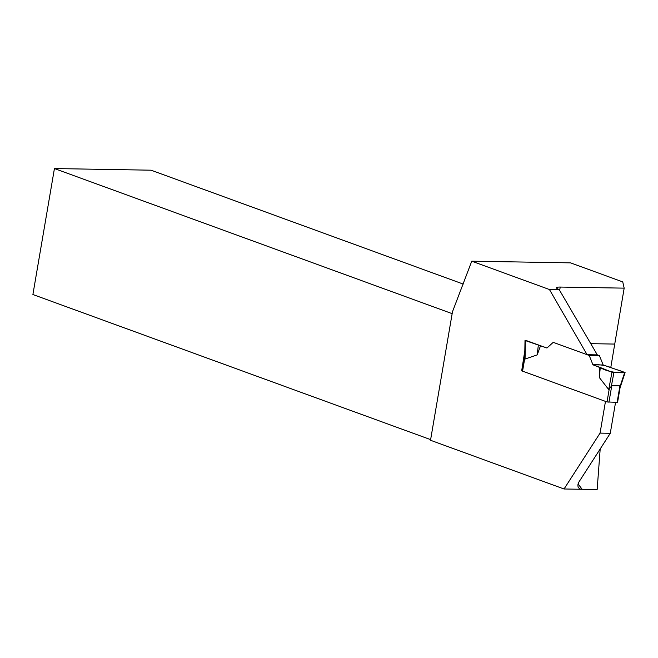 <?xml version="1.0" encoding="UTF-8"?>
<svg xmlns="http://www.w3.org/2000/svg" width="658" height="658" viewBox="0 0 658 658"><rect width="100%" height="100%" fill="white"/><g stroke="black" fill="none" stroke-linecap="round" stroke-linejoin="round"><path stroke-width="0.99" d="M524.73 356.373L522.567 371.145L607.021 401.956L617.566 402.342L620.099 387.513M617.105 402.433L619.935 385.851L611.767 385.711L608.724 389.569L599.339 377.552L599.348 367.139L611.965 372.181L608.724 389.569M619.935 385.851L619.918 388.113M559.662 289.701L549.446 289.528L471.761 261.185L570.56 262.863L622.748 281.904L624.171 288.146L560.229 287.061A10.964 1.834 9.7 0 0 556.504 287.801A10.964 1.834 9.7 0 0 559.135 289.504L597.316 354.876L599.454 355.657L603.156 364.976L624.73 372.403L620.116 386.262M549.446 289.528L587.101 354.695L553.222 342.341L546.954 348.024L553.222 342.341L589.239 355.476L592.94 364.803L599.348 367.139M525.479 340.276L546.954 348.024L525.38 340.597L525.059 359.046L537.208 354.892L540.555 345.689M524.763 356.134L525.059 359.046M624.73 372.403L613.914 372.543L611.381 386.114M599.454 355.657L589.239 355.476M592.94 364.803L603.156 364.976M613.914 372.543L611.965 372.181M599.339 377.552L600.244 367.69C607.095 371.375 615.222 373.053 624.639 372.724C623.439 371.507 615.6 369.442 611.767 367.888C605.722 365.363 599.446 364.335 592.94 364.803L600.244 367.69M537.208 354.892L538.343 345.113M600.055 433.12L610.27 433.293L578.769 482.232L577.88 484.831L578.069 487.035L579.336 488.614L580.882 489.272L564.046 488.984L600.055 433.12L605.475 401.388L521.687 370.824L524.829 350.681M564.046 488.984L430.513 440.268L452.482 311.736L471.761 261.185M610.27 433.293L615.551 402.408M580.882 489.272L597.16 489.445L600.195 448.92M587.101 354.695L597.316 354.876M452.153 313.652L54.433 168.555L32.9 294.529L430.62 439.626M624.171 288.146L610.764 367.625M54.433 168.555L151.069 170.2L463.224 284.075M522.255 370.832L521.687 370.824M608.93 402.293L611.767 385.711M607.021 401.956L609.25 388.936M522.567 371.145L524.796 358.125M578.086 483.893A144.596 96.356 -89 0 0 582.133 489.19M560.229 287.061L559.752 289.857M614.613 344.068L590.835 343.665M619.918 388.154L625.1 372.634M524.722 357.014L525.01 340.375"/></g></svg>
